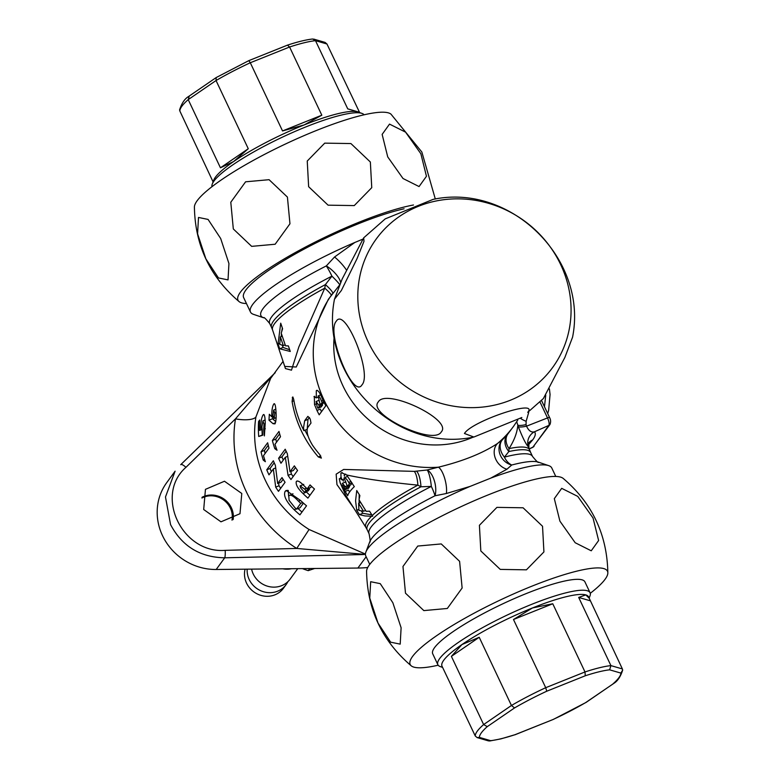 <?xml version="1.0" encoding="UTF-8"?>
<svg xmlns="http://www.w3.org/2000/svg" width="780" height="780" viewBox="0 0 780 780"><rect width="100%" height="100%" fill="white"/><g stroke="black" fill="none" stroke-linecap="round" stroke-linejoin="round"><path stroke-width="1.17" d="M202.049 497.269A21.138 19.724 -143.9 0 1 231.368 507.76A21.138 19.724 -143.9 0 1 233.132 519.607M203.697 509.516L220.974 521.82L239.986 513.718L241.78 493.486L224.474 481.24L205.452 489.343L203.697 509.516M273.653 374.264L235.472 418.86A129.314 120.656 36.1 0 0 296.731 548.447L225.166 550.349C181.964 553.907 154.108 495.124 185.932 467.347L235.472 418.86A18.71 6.074 -170.9 0 0 255.908 417.007L270.64 378.398L283.052 361.394M365.42 554.434L296.731 548.447L309.075 529.493A112.232 104.725 -143.9 0 1 265.268 480.158A112.232 104.725 -143.9 0 1 255.908 417.007M272.376 440.485L278.986 431.428A112.232 104.725 36.1 0 0 280.498 436.741L274.989 444.288A112.232 104.725 36.1 0 0 277.027 450.235L274.814 448.656A112.232 104.725 -143.9 0 1 272.376 440.485L275.74 439.14A108.498 101.234 36.1 0 0 276.549 442.153M264.001 414.59L263.104 414.95C264.361 413.761 265.073 416.403 265.239 422.887L264.381 435.913A112.232 104.725 -143.9 0 1 263.689 429.429L264.04 424.183L262.909 420.907L261.904 426.845L262.733 435.191L258.706 436.488A112.232 104.725 -143.9 0 1 258.59 421.522L259.691 420.01A112.232 104.725 36.1 0 0 259.545 430.394L260.851 429.946L260.705 428.025C260.793 421.736 261.593 417.378 263.104 414.95L263.591 414.502M265.073 419.903L262.909 420.907M261.037 451.825L267.647 442.767A112.232 104.725 36.1 0 0 269.002 448.139L263.494 455.686A112.232 104.725 36.1 0 0 265.356 461.702L263.24 460.083A112.232 104.725 -143.9 0 1 261.037 451.825L264.42 450.46A108.498 101.234 36.1 0 0 265.122 453.453M274.531 403.767L273.731 404.089C274.892 403.065 275.632 405.464 275.964 411.284C276.393 417.241 276.071 421.434 274.989 423.881L273.058 423.706L268.973 420.166L269.324 414.268L271.801 416.832C271.664 410.787 272.308 406.536 273.731 404.089L274.151 403.699M273.341 469.092L268.973 474.844A112.232 104.725 -143.9 0 1 266.75 469.823L273.361 460.765A112.232 104.725 36.1 0 0 275.369 465.328L277.67 483.532L282.009 477.584A112.232 104.725 36.1 0 0 285.08 482.274L278.47 491.332A112.232 104.725 -143.9 0 1 275.691 487.11L273.341 469.092M279.62 460.493A112.232 104.725 -143.9 0 1 278.596 458.279L285.217 449.221A112.232 104.725 36.1 0 0 286.231 451.435A112.232 104.725 36.1 0 0 287.352 453.736L290.014 471.793L294.352 465.845A112.232 104.725 36.1 0 0 297.58 470.476L290.969 479.534A112.232 104.725 -143.9 0 1 288.054 475.371L285.314 457.294L280.966 463.252A112.232 104.725 -143.9 0 1 279.62 460.493M292.831 397.01L293.69 399.321A112.232 104.725 36.1 0 0 302.894 428.61A112.232 104.725 36.1 0 0 303.888 430.657L303.527 427.732L304.678 420.732L307.856 416.383L309.767 418.265A112.232 104.725 36.1 0 0 310.031 418.821A112.232 104.725 36.1 0 0 310.294 419.377L310.996 423.033L307.827 427.381C306.033 431.077 307.593 437.014 312.497 445.195A112.232 104.725 36.1 0 0 319.888 454.76L321.38 458.104L318.308 456.934A112.232 104.725 -143.9 0 1 301.304 430.784A112.232 104.725 -143.9 0 1 292.1 401.495L292.685 397.01M314.72 396.347L313.95 396.659L316.319 397.898L316.28 390.731C317.752 389.737 319.663 392.165 322.023 398.014A112.232 104.725 36.1 0 0 323.252 400.706A112.232 104.725 36.1 0 0 325.806 405.766L319.195 414.823A112.232 104.725 -143.9 0 1 316.963 410.436L314.535 404.576L314.311 396.357M317.216 390.351L316.719 390.361M284.719 366.405L296.234 367.019L328.39 299.267L339.544 285.07M365.42 554.083L309.075 529.493M367.712 567.508A112.232 104.725 -143.9 0 1 357.903 568.045L216.197 569.488A56.121 52.358 -143.9 0 1 162.503 535.636A56.121 52.358 -143.9 0 1 166.686 482.713L175.1 471.188L165.477 496.977L170.557 524.618C182.072 546.283 200.128 557.339 224.718 557.807L363.704 554.531M332.28 293.943A112.232 104.725 -143.9 0 0 323.915 399.799A112.232 104.725 -143.9 0 0 438.38 467.191C462.813 461.224 482.537 453.326 497.533 443.479L502.339 439.852A15.59 11.271 -133.5 0 0 504.387 457.139A15.59 10.969 -104.8 0 0 511.729 465.017L506.951 469.219L490.756 478.12L470.135 486.389L446.345 493.516A15.59 4.982 76.5 0 0 444.639 478.228A15.59 4.982 76.5 0 0 438.38 467.191L427.138 469.999L414.287 471.373L343.668 469.443L336.151 474.172L336.95 484.594L353.788 508.15M285.197 491.254L286.182 490.464L300.69 500.575A112.232 104.725 36.1 0 0 306.52 505.801L299.91 514.858A112.232 104.725 -143.9 0 1 294.157 509.71C286.143 501.628 283.16 495.476 285.197 491.254L287.537 490.318M297.56 480.987L296.332 481.484C297.346 480.412 299.383 481.299 302.425 484.146L307.183 488.865L310.069 484.906A112.232 104.725 36.1 0 0 314.496 489.05L307.885 498.118A112.232 104.725 -143.9 0 1 302.962 493.486C297.716 488.416 295.513 484.409 296.332 481.484L296.907 481.036M273.77 374.107L180.784 464.627A6.24 1.794 45.7 0 0 180.716 464.714L180.784 464.627A6.24 1.794 45.7 0 1 185.932 467.347M362.602 239.245L354.832 242.473L334.542 257A15.59 3.588 -132.9 0 1 346.34 269.87M404.089 208.796A102.882 18.662 154.7 0 0 312.302 244.813A102.882 18.662 154.7 0 0 245.885 290.004A102.882 18.662 154.7 0 0 243.633 297.58L250.458 312A102.882 18.662 154.7 0 0 253.519 314.36L263.757 317.831A94.975 17.228 154.7 0 1 262.997 308.656A94.975 17.228 154.7 0 1 326.323 265.912A15.59 2.359 -116.9 0 1 331.939 276.149A15.59 1.238 -136.7 0 1 339.709 284.671M354.832 242.473A102.882 18.662 154.7 0 0 252.701 304.424A102.882 18.662 154.7 0 0 250.458 312M334.542 257L326.323 265.912A15.59 5.636 -137.6 0 1 340.626 282.516M369.759 564.389L365.752 555.925A102.882 18.662 -25.3 0 1 365.878 552.065A102.882 18.662 -25.3 0 1 368.004 548.35A102.882 18.662 -25.3 0 1 470.135 486.389M490.756 478.12A102.882 18.662 -25.3 0 1 548.72 465.64A102.882 18.662 -25.3 0 1 551.782 467.99L555.779 476.453M365.878 552.065L369.7 541.954A94.975 17.228 154.7 0 1 371.651 538.522A94.975 17.228 154.7 0 1 434.986 495.778A15.59 7.225 77.8 0 0 434.343 480.733A15.59 7.225 77.8 0 0 427.138 469.999A15.59 3.178 -96.8 0 1 431.33 486.418A15.59 2.359 -116.9 0 1 434.986 495.778L446.345 493.516M506.951 469.219A15.59 12.655 54.6 0 1 495.232 457.948A15.59 12.655 54.6 0 1 497.533 443.479A112.232 104.725 36.1 0 0 513.601 426.27L517.754 420.118M548.72 465.64L538.483 462.169A94.975 17.228 -25.3 0 0 511.729 465.017A15.59 13.874 49.1 0 1 500.009 454.409A15.59 13.874 49.1 0 1 502.339 439.852L508.004 433.807L513.601 426.27M414.287 471.373A15.59 4.378 87.4 0 1 417.875 485.14C387.972 482.206 364.221 478.813 346.613 474.962L341.474 472.729L340.909 473.148L340.997 477.038L340.226 478.549L339.271 478.803L340.187 482.84L345.755 495.368M343.844 479.154L342.04 479.875L340.226 478.549L339.271 478.803L340.041 478.491M361.384 510.939L362.846 513.289L359.473 514.634L364.904 515.921L371.504 516.262A90.587 16.429 154.7 0 0 367.76 520.523A90.587 16.429 154.7 0 0 365.956 527.514L345.667 495.222M359.473 514.634L356.743 510.247L355.582 500.848L356.733 490.523L359.873 495.583L359.034 499.795L366.161 511.309L369.564 511.192L372.694 516.253L371.504 516.262M346.613 474.962L354.315 486.632A94.614 17.16 154.7 0 0 349.869 491.615A94.614 17.16 154.7 0 0 347.704 495.69L340.187 482.84M372.255 515.521A90.587 16.429 154.7 0 1 417.875 485.14L420.956 486.779L431.33 486.418A90.412 16.399 154.7 0 0 371.046 527.105A90.412 16.399 154.7 0 0 369.077 533.774L367.165 529.727A90.412 16.399 -25.3 0 1 369.135 523.068A90.412 16.399 -25.3 0 1 420.956 486.779A15.59 4.768 85.9 0 0 416.598 471.188M342.04 479.875L340.997 477.038M507.078 434.918A15.59 12.197 40.4 0 0 508.852 451.552L504.387 457.139A90.412 16.399 -25.3 0 1 532.555 456.495L530.644 452.449A90.412 16.399 154.7 0 0 508.852 451.552L509.038 448.598A90.587 16.429 -25.3 0 1 529.708 450.109L528.352 446.794C525.925 444.288 522.581 437.609 518.329 426.728L517.832 425.168C517.189 432.617 514.254 440.427 509.038 448.598A15.59 11.866 38.9 0 1 508.004 433.807M528.703 412.415L526.139 421.307L526.042 424.613A12.47 2.847 -17.4 0 1 517.832 425.168L516.711 421.746M526.042 424.613L526.529 426.173C528.713 430.813 531.356 432.676 534.485 431.779A12.47 12.275 -42.1 0 0 528.352 446.794M544.459 406.741L545.756 395.177M275.233 372.713L182.822 462.657M332.816 293.212A15.59 2.535 -141.2 0 0 325.387 284.602A90.412 16.399 154.7 0 0 273.565 320.882A90.412 16.399 154.7 0 0 271.596 327.541L269.685 323.505A90.412 16.399 154.7 0 1 271.654 316.846A90.412 16.399 154.7 0 1 331.939 276.149L325.387 284.602L324.763 288.151L298.828 346.993L291.486 370.168L285.451 368.579M285.519 345.813L288.385 345.91L290.267 351.468L279.689 348.796L278.06 343.96L280.712 323.173L282.584 328.741L281.229 333.167L285.519 345.813M331.266 295.327A15.59 2.018 37.9 0 0 324.763 288.151A90.587 16.429 -25.3 0 0 274.648 323.544A90.587 16.429 -25.3 0 0 272.532 329.881L285.431 368.511M526.139 421.307A12.47 4.583 18.5 0 1 520.543 418.382M528.723 442.874A12.47 11.632 -143.9 0 1 532.662 439.94C535.382 436.195 535.987 433.475 534.485 431.779L548.837 425.412A6.337 1.97 -111.8 0 0 547.511 417.934L526.529 426.173A12.47 2.847 -17.4 0 1 518.329 426.728M288.259 490.454L288.59 496.07M298.028 508.55A108.498 101.234 36.1 0 0 301.977 512.031M303.44 503.129L300.085 507.721L296.488 509.165L300.729 503.353A112.232 104.725 -143.9 0 1 298.447 501.179C293.68 496.012 290.452 494.198 288.776 495.758L289.107 500.35L294.82 507.575A112.232 104.725 36.1 0 0 296.488 509.165M302.786 502.534L300.729 503.353M292.968 493.779L288.776 495.758M283.101 479.31L280.995 482.196L277.67 483.532M274.219 462.784L270.055 468.497L266.75 469.823M270.055 468.497A108.498 101.234 36.1 0 0 271.372 471.559M275.603 467.971L273.322 468.887M278.567 483.171L279.016 485.784L275.691 487.11M279.016 485.784A108.498 101.234 36.1 0 0 280.673 488.309M264.644 459.527L263.24 460.083M268.232 445.244L264.42 450.46M265.258 423.686L264.04 424.183M265.307 428.776L263.689 429.429M261.944 427.528L260.705 428.025M262.275 429.38L260.851 429.946M259.633 421.102L258.59 421.522M262.041 429.468A108.498 101.234 36.1 0 0 262.246 435.065L258.706 436.488M309.368 417.505L307.983 419.406L307.193 429.341L303.888 430.657M304.97 430.228A108.498 101.234 36.1 0 0 308.061 436.166M358.839 509.399L356.743 510.247M359.2 494.5L359.073 503.168M362.846 513.289L371.846 514.868M365.615 510.432L363.519 511.27L358.615 503.353L358.956 510.383L363.519 511.27M360.711 502.515L358.615 503.353M342.225 472.622L340.909 473.148M345.696 474.103L344.185 475.215L344.458 476.171M348.845 485.199L349.625 486.457A91.504 16.595 154.7 0 0 348.621 488.251L345.277 489.596A95.267 17.277 -25.3 0 1 346.3 487.783L342.361 483.327L345.277 489.596M342.781 479.573L343.385 481.123L343.142 479.437M345.072 491.459L348.445 490.113L349.606 491.985M342.888 485.501L341.767 485.95M349.625 486.457L346.3 487.783M345.852 481.845L342.361 483.327M352.18 483.19A91.504 16.595 154.7 0 0 350.698 484.955L347.373 486.291A95.267 17.277 -25.3 0 1 349.518 483.785L348.67 482.42C346.964 479.242 345.423 477.711 344.058 477.848L347.373 486.291M347.392 476.512L344.058 477.848M351.946 482.81L349.518 483.785M279.757 343.278L278.06 343.96M282.35 328.029L281.697 331.49M281.414 333.713L281.209 336.56M282.35 345.325L283.062 347.441L279.689 348.796M283.062 347.441L289.682 349.752M285.188 344.848L283.325 345.598L280.371 336.901L279.737 344.311L283.325 345.598M282.243 336.151L280.371 336.901M302.962 493.486L306.501 492.063A108.498 101.234 36.1 0 0 309.952 495.281M311.542 486.34L310.732 487.441L307.183 488.865M308.714 488.251A108.498 101.234 36.1 0 0 309.553 489.06L308.188 490.922L304.639 492.346L305.994 490.483A112.232 104.725 -143.9 0 1 304.502 488.992L300.085 485.891L300.553 487.802L303.313 491.02A112.232 104.725 36.1 0 0 304.639 492.346M303.732 484.36L300.085 485.891M309.553 489.06L305.994 490.483M295.493 467.532L293.358 470.457L290.014 471.793M286.114 451.191L281.902 456.963L278.596 458.279M281.902 456.963A108.498 101.234 36.1 0 0 283.325 460.024M287.635 456.358L285.314 457.294M290.881 471.442L291.398 474.035L288.054 475.371M291.398 474.035A108.498 101.234 36.1 0 0 293.144 476.551M276.247 448.081L274.814 448.656M279.63 433.807L275.74 439.14M272.678 416.481L272.542 418.733L268.973 420.166M272.99 416.354L271.801 416.832M275.496 422.731L273.058 423.706M272.542 418.733L275.74 421.658M273.653 410.104L272.922 415.594L274.19 418.343L274.784 413.02L273.653 410.104L275.788 409.13M276.032 412.523L274.784 413.02M276.11 417.573L273.956 418.548L276.101 417.69M317.869 397.273L316.319 397.898M316.124 403.933L314.535 404.576M316.963 410.436L320.268 409.11A108.498 101.234 36.1 0 0 321.516 411.635M324.256 402.763L320.444 404.791L322.14 402.47A112.232 104.725 -143.9 0 1 321.467 401.037C320.18 397.683 319.059 395.986 318.103 395.957L319.888 403.601A112.232 104.725 36.1 0 0 320.444 404.791M322.218 404.079A108.498 101.234 36.1 0 0 322.637 404.986L321.194 406.955L317.899 408.281L319.342 406.302A112.232 104.725 -143.9 0 1 318.718 404.976L316.056 401.573L317.168 406.712A112.232 104.725 36.1 0 0 317.899 408.281M322.637 404.986L319.342 406.302M318.61 400.471L316.056 401.573M323.788 401.807L322.14 402.47M320.599 394.875L318.103 395.957M232.001 520.153A20.485 19.11 36.1 0 0 230.373 508.16A20.485 19.11 36.1 0 0 201.922 498.01M302.416 568.61A93.405 87.155 36.1 0 0 308.188 570.648L314.681 568.483M309.738 568.532L308.188 570.648M282.818 568.805A21.82 20.358 36.1 0 0 291.505 568.717M251.599 569.127A21.82 20.358 36.1 0 0 285.139 583.85A21.82 20.358 36.1 0 0 290.111 579.13L297.745 568.659M247.162 569.176A21.82 20.358 36.1 0 0 258.268 589.446A21.82 20.358 36.1 0 0 281.102 589.378A21.82 20.358 36.1 0 0 286.075 584.649A21.82 20.358 36.1 0 0 287.84 581.704M245.066 569.195A21.82 20.358 36.1 0 0 254.007 592.01A21.82 20.358 36.1 0 0 278.46 592.995A21.82 20.358 36.1 0 0 283.433 588.276L286.075 584.649M438.165 665.203A109.122 19.793 -25.3 0 1 411.274 665.857C382.151 641.062 367.253 609.541 366.581 571.301A109.122 19.793 -25.3 0 1 488.728 494.676A109.122 19.793 -25.3 0 1 563.15 478.384C592.264 503.178 607.162 534.7 607.844 572.939A109.122 19.793 -25.3 0 1 590.265 593.307M378.027 623.083L369.769 598.084L370.666 581.704L380.25 583.654L392.857 602.755L401.115 627.783L400.198 644.134L390.624 642.174L378.027 623.083M459.595 561.327L462.13 588.013L447.33 608.468L423.842 610.603L405.493 593.19L402.968 566.485L417.768 546.049L441.256 543.933L459.595 561.327M526.432 569.829L500.253 569.4L480.821 550.953L479.407 525.301L496.909 507.37L523.087 507.79L542.529 526.256L543.923 551.928L526.432 569.829M411.274 665.857A109.122 19.793 -25.3 0 1 531.97 586.15A109.122 19.793 -25.3 0 1 607.844 572.939M559.904 521.137L554.317 498.644L561.697 488.348L577.756 496.392L593.044 518.008L598.621 540.52L591.24 550.797L575.182 542.734L559.904 521.137M590.08 592.771L584.932 581.88A84.172 15.268 154.7 0 0 561.425 581.783A84.172 15.268 154.7 0 0 475.712 617.721A84.172 15.268 154.7 0 0 432.724 653.825L437.873 664.716A84.172 15.268 -25.3 0 1 480.86 628.602A84.172 15.268 -25.3 0 1 566.563 592.673A84.172 15.268 -25.3 0 1 590.08 592.771A84.172 15.268 -25.3 0 1 589.972 595.93L589.154 598.104M442.582 667.387L440.378 666.637A84.172 15.268 -25.3 0 1 437.873 664.716M477.155 737.597L475.273 735.998L441.997 666.149A81.061 14.703 -25.3 0 1 461.945 644.563A81.061 14.703 -25.3 0 1 532.477 607.961A81.061 14.703 -25.3 0 1 565.929 596.778A81.061 14.703 -25.3 0 1 585.809 594.906A81.061 14.703 -25.3 0 1 588.568 596.866L622.372 668.938L622.654 670.108L620.861 673.091L609.619 669.825A77.941 14.137 154.7 0 0 585.263 675.782L546.751 691.216A77.941 14.137 154.7 0 0 514.537 707.938L487.266 726.638A77.941 14.137 154.7 0 0 479.417 737.402L490.649 740.668L488.553 740.912L477.155 737.597L479.417 737.402M490.649 740.668A77.941 14.137 154.7 0 0 501.442 738.64A77.941 14.137 154.7 0 0 515.014 734.701L500.867 738.894L489.606 741M515.014 734.701L553.449 719.355L586.063 702.429L613.694 683.465C617.536 681.223 620.529 676.767 622.664 670.108M553.527 719.267A77.941 14.137 154.7 0 0 585.741 702.546L586.063 702.429M585.741 702.546L613.529 683.602M475.273 735.998A81.061 14.703 -25.3 0 1 483.629 724.562L451.396 656.37L461.945 644.563L479.222 637.289L511.446 705.481A81.061 14.703 -25.3 0 1 545.717 687.697L513.484 619.505L532.477 607.961L552.767 603.759L585 671.95A81.061 14.703 -25.3 0 1 610.916 665.613L609.619 669.825M546.751 691.216L545.717 687.697L585 671.95L585.263 675.782M487.266 726.638L483.629 724.562L511.446 705.481L514.537 707.938M552.767 603.759L513.484 619.505M622.372 668.938L610.916 665.613L578.682 597.422L585.809 594.906L589.261 598.338M590.148 600.756L578.682 597.422M479.222 637.289L451.396 656.37M413.498 204.994A109.122 19.793 154.7 0 0 359.794 221.91A109.122 19.793 154.7 0 0 239.099 301.616A109.122 19.793 154.7 0 0 246.46 303.547M220.672 238.505L228.93 263.513L228.033 279.893L218.449 277.933L205.852 258.833L197.584 233.815L198.5 217.454L208.075 219.424L220.672 238.505M287.42 197.086L289.955 223.772L275.155 244.237L251.667 246.363L233.317 228.959L230.792 202.244L245.593 181.808L269.081 179.692L287.42 197.086M354.256 205.589L328.078 205.169L308.636 186.703L307.242 161.041L324.733 143.14L350.912 143.559L370.354 162.016L371.758 187.658L354.256 205.589M435.308 199.007L421.853 152.032L390.975 114.143A109.122 19.793 154.7 0 0 316.553 130.435A109.122 19.793 154.7 0 0 194.405 207.061C195.078 245.3 209.976 276.822 239.099 301.616M387.728 156.897L382.142 134.404L389.522 124.108L405.581 132.151L420.869 153.767L426.455 176.28L419.065 186.556L403.006 178.503L387.728 156.897M364.075 114.796A84.172 15.268 154.7 0 0 361.861 113.363A84.172 15.268 154.7 0 0 266.594 144.963A84.172 15.268 154.7 0 0 212.267 184.07A84.172 15.268 154.7 0 0 211.975 186.693M361.861 113.363L357.825 111.989A81.061 14.703 154.7 0 0 357.494 111.881A81.061 14.703 154.7 0 0 304.151 124.936A81.061 14.703 154.7 0 0 266.087 142.428A81.061 14.703 154.7 0 0 233.62 161.538A81.061 14.703 154.7 0 0 213.778 180.082L212.267 184.07M282.535 130.942L321.818 115.196L304.151 124.936L282.535 130.942L250.302 62.751A81.061 14.703 154.7 0 0 232.547 71.468A81.061 14.703 154.7 0 0 216.041 80.535L248.274 148.726L233.62 161.538L220.447 167.807L188.224 99.616L189.238 96.154M287.459 45.142L289.594 47.005L250.302 62.751L248.791 60.645L287.488 45.133C297.677 41.788 306.052 39.751 312.644 39L315.5 40.667A81.061 14.703 154.7 0 0 289.594 47.005L321.818 115.196M313.697 39.088L325.084 42.403L326.966 44.002L359.658 112.612M248.791 60.645L216.177 77.571L216.041 80.535L188.224 99.616A81.061 14.703 154.7 0 0 179.868 111.062L179.585 109.892C181.72 103.233 184.704 98.777 188.546 96.535L188.721 96.408M216.177 77.571L188.721 96.398M347.734 108.859L359.2 112.183L347.734 108.859L315.5 40.667L326.966 44.002M220.447 167.807L248.274 148.726M179.868 111.062L213.096 181.896M521.84 417.514L473.869 437.034L464.441 433.485C472.007 421.015 539.341 398.531 527.728 412.357L543.367 398.56L564.886 357.406L572.569 337.174C588.178 259.155 511.007 182.851 433.183 199.358L385.223 218.878L363.694 237.832L363.987 241.303L357.074 258.57L341.348 290.521L334.483 299.208L342.176 278.977L363.694 237.832M366.151 256.503A109.122 101.809 -143.9 0 1 505.791 209.888A109.122 101.809 -143.9 0 1 562.731 349.996A109.122 101.809 -143.9 0 1 423.082 396.601A109.122 101.809 -143.9 0 1 366.151 256.503M336.238 321.292C344.984 306.091 372.469 373.581 362.037 384.784C353.272 399.974 325.816 332.436 336.238 321.292M441.305 431.866C433.768 445.975 366.717 414.151 378.31 401.905C385.885 387.796 452.907 419.65 441.305 431.866M334.259 335.829A97.685 91.143 36.1 0 0 343.034 386.051A97.685 91.143 36.1 0 0 473.08 437.171M357.903 568.045L366.151 556.754M216.197 569.488L224.718 557.807A6.24 0.985 -91.8 0 0 225.166 550.349M532.662 439.94L528.44 444.815M529.269 448.802L532.964 447.154L548.837 425.412A3.12 2.905 -143.9 0 0 549.949 424.525L532.682 447.398A6.337 1.97 -111.8 0 0 532.964 447.154A3.12 2.905 36.1 0 0 534.076 446.267M549.51 417.778A3.12 0.566 154.7 0 0 549.578 417.544A3.12 0.566 154.7 0 0 547.511 417.934L540.043 402.129M296.195 508.892L294.157 509.71M300.476 500.37L298.447 501.179M307.983 419.406L304.678 420.732M320.765 455.949L318.308 456.934M293.933 400.764L292.1 401.495M293.026 397.186L292.285 397.488M347.129 485.881L345.52 486.525M351.098 481.445L348.67 482.42M306.501 488.192L304.502 488.992M320.239 404.372L318.718 404.976M323.105 400.384L321.467 401.037M613.012 683.846A77.941 14.137 154.7 0 0 620.861 673.091M367.165 529.727L365.956 527.514M528.84 442.543L528.908 447.73M538.483 462.169C538.58 463.261 536.611 461.37 532.555 456.495M530.644 452.449L529.708 450.109M549.413 388.898L550.066 394.495L548.652 410.309L547.706 413.595M269.685 323.505C265.629 318.62 263.66 316.729 263.757 317.831M369.7 541.954C370.481 542.724 370.276 539.994 369.077 533.774M272.532 329.881L271.596 327.541M532.682 447.398L529.298 448.9M541.544 400.549L549.578 417.544C550.797 419.757 550.924 422.087 549.949 424.525M514.79 734.858L553.449 719.355M334.483 299.208C318.874 377.208 396.016 453.531 473.869 437.034"/></g></svg>
